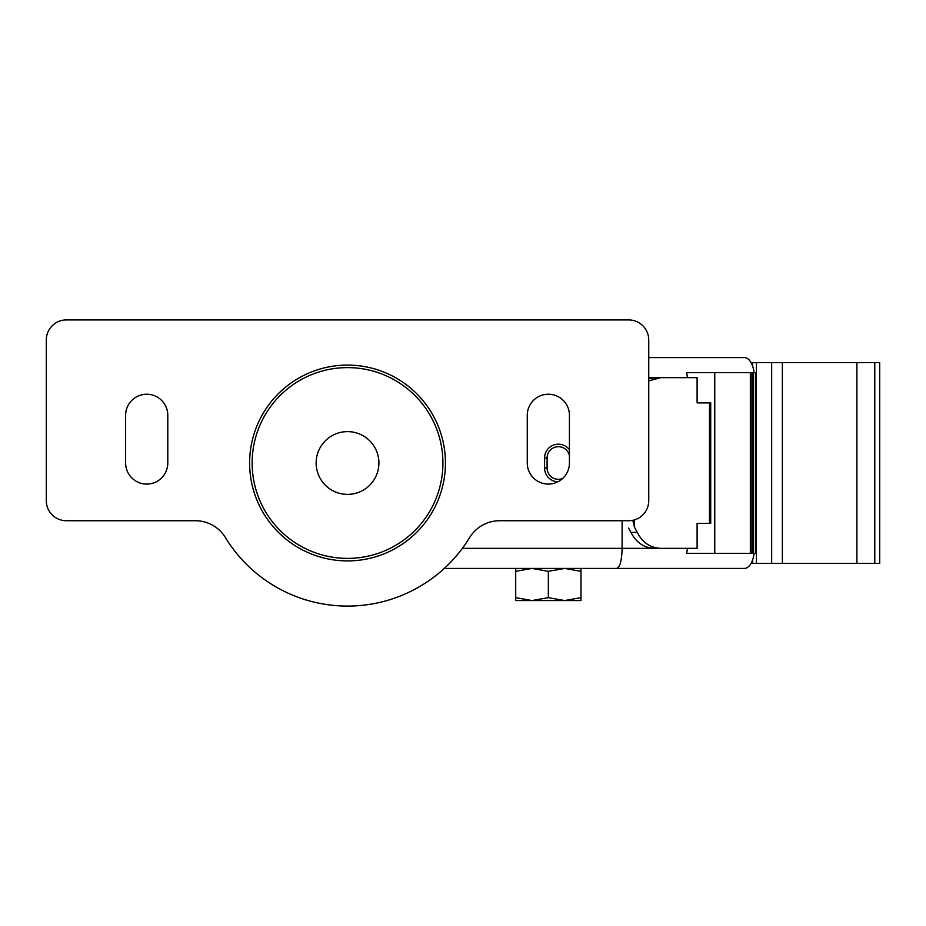 <?xml version="1.0" encoding="UTF-8"?>
<svg xmlns="http://www.w3.org/2000/svg" width="926" height="926" viewBox="0 0 926 926"><rect width="100%" height="100%" fill="white"/><g stroke="black" fill="none" stroke-linecap="round" stroke-linejoin="round"><path stroke-width="1.39" d="M66.383 520.736A20.083 20.083 0 0 1 46.3 500.653L46.3 339.992A20.083 20.083 0 0 1 66.383 319.921L628.673 319.921A20.083 20.083 0 0 1 648.756 339.992L648.756 500.653A20.083 20.083 0 0 1 628.673 520.736L499.646 520.736A35.142 35.142 0 0 0 469.644 537.566A143.079 143.079 0 0 1 225.412 537.566A35.142 35.142 0 0 0 195.421 520.736L66.383 520.736M527.264 463L527.264 415.311A21.09 21.09 0 0 1 548.342 394.221A21.09 21.09 0 0 1 569.432 415.311L569.432 463A21.09 21.09 0 0 1 548.342 484.09A21.09 21.09 0 0 1 527.264 463M125.623 463L125.623 415.311A21.09 21.09 0 0 1 146.713 394.221A21.09 21.09 0 0 1 167.791 415.311L167.791 463A21.09 21.09 0 0 1 146.713 484.09A21.09 21.09 0 0 1 125.623 463M445.429 463A97.901 97.901 0 0 1 298.577 547.787A97.901 97.901 0 0 1 298.577 378.213A97.901 97.901 0 0 1 445.429 463M462.375 548.342L622.11 548.342L622.11 520.736M753.151 553.366L753.151 372.634L755.431 372.634L755.431 553.366L686.652 553.366L687.486 548.342L622.11 548.342C621.786 560.519 619.992 567.221 616.728 568.425L744.388 568.425A20.083 10.036 90 0 0 754.111 553.366M648.756 377.658L687.486 377.658L686.652 372.634L753.151 372.634M648.756 357.575L744.388 357.575A20.083 10.036 90 0 1 754.111 372.634M445.973 566.839L444.26 568.425L616.728 568.425M527.01 568.425L486.358 568.425M347.528 431.62A31.38 31.38 0 0 0 320.35 478.684A31.38 31.38 0 0 0 374.706 478.684A31.38 31.38 0 0 0 347.528 431.62M347.528 367.61A95.39 95.39 0 0 0 264.917 510.689A95.39 95.39 0 0 0 430.139 510.689A95.39 95.39 0 0 0 347.528 367.61M756.426 362.587L756.426 563.413L879.7 563.413L879.7 362.587L752.688 362.587L752.688 366.349M756.426 563.413L751.032 563.413M751.032 362.587L752.688 362.587M544.581 457.976L547.092 457.976A11.297 11.297 0 0 1 569.432 455.615A11.297 11.297 0 0 0 547.092 457.976L547.092 468.024A11.297 11.297 0 0 0 562.672 478.476A11.297 11.297 0 0 1 547.092 468.024L544.581 468.024L544.581 457.976A13.809 13.809 0 0 1 569.432 449.7M648.756 380.875L660.724 377.658L697.104 377.658L697.104 402.891L710.717 402.891L710.717 523.387L697.104 523.387L697.104 548.342L654.45 548.342C644.021 547.903 636.185 542.567 630.942 532.357L637.227 532.357L634.46 527.183L632.817 520.308M660.724 377.658L648.756 378.352M628.569 528.121L630.942 532.357M660.724 548.342C650.307 547.903 642.47 542.567 637.227 532.357M564.663 600.557L580.984 600.557L580.984 597.652L564.663 600.557L548.342 597.652L532.033 600.557L564.663 600.557M515.713 600.557L532.033 600.557L515.713 597.652L515.713 600.557M515.713 568.425L515.713 571.342L532.033 568.425L548.342 571.342L564.663 568.425L580.984 571.342L580.984 568.425M580.984 571.342L580.984 597.652M548.342 571.342L548.342 597.652M515.713 571.342L515.713 597.652M557.869 481.821A13.809 13.809 0 0 1 544.581 468.024M752.688 559.651L752.688 563.413M782.366 362.587L782.366 563.413M856.897 362.587L856.897 563.413M874.781 362.587L874.781 563.413M547.092 457.976A11.297 11.297 0 0 1 569.432 455.615M714.756 553.366L714.756 372.634M750.338 553.366L750.338 372.634M751.912 553.366L751.912 372.634M634.46 519.88L634.46 527.183M709.501 402.891L709.501 523.387M771.659 362.587L771.659 563.413"/></g></svg>
